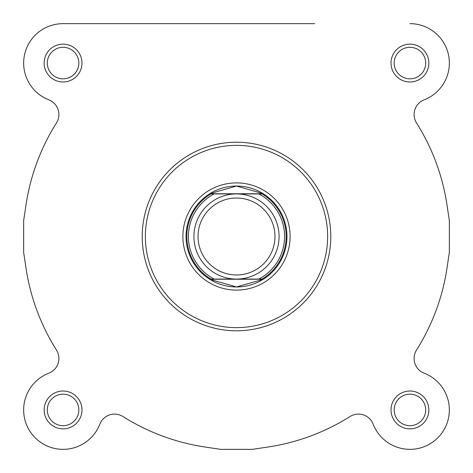 <?xml version="1.0" encoding="UTF-8"?>
<svg xmlns="http://www.w3.org/2000/svg" width="473" height="473" viewBox="0 0 473 473"><rect width="100%" height="100%" fill="white"/><g stroke="black" fill="none" stroke-linecap="round" stroke-linejoin="round"><path stroke-width="0.71" d="M99.827 424.169A39.419 39.419 0 0 1 35.197 437.803A39.419 39.419 0 0 1 48.831 373.173A39.419 39.419 0 0 0 55.826 448.682A39.419 39.419 0 0 0 99.827 424.169A15.769 15.769 0 0 1 122.939 416.524A212.85 212.85 0 0 0 204.856 446.985L220.589 449.35L204.856 446.985M252.411 449.35L268.144 446.985L252.411 449.35L220.589 449.35M424.169 373.173A15.769 15.769 0 0 1 416.524 350.061A15.769 15.769 0 0 0 424.169 373.173A39.419 39.419 0 0 1 437.803 437.803A39.419 39.419 0 0 1 373.173 424.169A15.769 15.769 0 0 0 350.061 416.524A212.85 212.85 0 0 1 268.144 446.985M446.985 268.144L449.35 252.411L446.985 268.144A212.85 212.85 0 0 1 416.524 350.061M449.35 220.589L446.985 204.856L449.35 220.589L449.35 252.411M314.752 23.65L63.069 23.65A39.419 39.419 0 0 0 48.831 99.827A39.419 39.419 0 0 1 63.069 23.65L249.697 23.65M26.015 204.856L23.65 220.589L26.015 204.856A212.85 212.85 0 0 1 56.476 122.939A15.769 15.769 0 0 0 48.831 99.827M23.65 252.411L26.015 268.144L23.65 252.411L23.65 220.589M330.787 236.5A94.287 94.287 0 0 1 236.5 330.787A94.287 94.287 0 0 1 142.213 236.5A94.287 94.287 0 0 1 236.5 142.213A94.287 94.287 0 0 1 330.787 236.5A94.287 94.287 0 0 0 236.5 142.213A94.287 94.287 0 0 0 142.213 236.5M44.149 63.069A18.92 18.92 0 0 1 63.069 44.149A18.92 18.92 0 0 1 81.989 63.069A18.92 18.92 0 0 1 63.069 81.989A18.92 18.92 0 0 1 44.149 63.069M78.831 63.069A15.769 15.769 0 0 0 63.069 47.3A15.769 15.769 0 0 0 47.3 63.069A15.769 15.769 0 0 0 63.069 78.831A15.769 15.769 0 0 0 78.831 63.069M44.149 409.931A18.92 18.92 0 0 1 63.069 391.011A18.92 18.92 0 0 1 81.989 409.931A18.92 18.92 0 0 1 63.069 428.851A18.92 18.92 0 0 1 44.149 409.931M78.831 409.931A15.769 15.769 0 0 0 63.069 394.169A15.769 15.769 0 0 0 47.3 409.931A15.769 15.769 0 0 0 63.069 425.7A15.769 15.769 0 0 0 78.831 409.931M391.011 409.931A18.92 18.92 0 0 1 409.931 391.011A18.92 18.92 0 0 1 428.851 409.931A18.92 18.92 0 0 1 409.931 428.851A18.92 18.92 0 0 1 391.011 409.931M425.7 409.931A15.769 15.769 0 0 0 409.931 394.169A15.769 15.769 0 0 0 394.169 409.931A15.769 15.769 0 0 0 409.931 425.7A15.769 15.769 0 0 0 425.7 409.931M391.011 63.069A18.92 18.92 0 0 1 409.931 44.149A18.92 18.92 0 0 1 428.851 63.069A18.92 18.92 0 0 1 409.931 81.989A18.92 18.92 0 0 1 391.011 63.069M425.7 63.069A15.769 15.769 0 0 0 409.931 47.3A15.769 15.769 0 0 0 394.169 63.069A15.769 15.769 0 0 0 409.931 78.831A15.769 15.769 0 0 0 425.7 63.069M182.891 236.5A53.609 53.609 0 0 1 236.5 182.891A53.609 53.609 0 0 1 290.109 236.5A53.609 53.609 0 0 1 236.5 290.109A53.609 53.609 0 0 1 182.891 236.5M286.951 236.5A50.451 50.451 0 0 0 236.5 186.049A50.451 50.451 0 0 0 186.049 236.5M446.985 204.856A212.85 212.85 0 0 0 416.524 122.939A15.769 15.769 0 0 1 424.169 99.827A39.419 39.419 0 0 0 409.931 23.65M48.831 373.173A15.769 15.769 0 0 0 56.476 350.061A212.85 212.85 0 0 1 26.015 268.144M258.867 279.07A48.086 48.086 0 0 0 258.867 193.93L262.083 193.93A49.665 49.665 0 0 1 262.083 279.07L236.5 279.07A42.57 42.57 0 0 1 193.93 236.5A42.57 42.57 0 0 1 236.5 193.93L214.133 193.93A48.086 48.086 0 0 0 214.133 279.07L210.917 279.07A49.665 49.665 0 0 1 210.917 193.93L214.133 193.93M236.5 198.027A38.473 38.473 0 0 0 198.027 236.5A38.473 38.473 0 0 0 236.5 274.973A38.473 38.473 0 0 0 274.973 236.5A38.473 38.473 0 0 0 236.5 198.027M236.5 186.049A50.451 50.451 0 0 0 186.049 236.5A50.451 50.451 0 0 0 236.5 286.951A50.451 50.451 0 0 0 286.951 236.5A50.451 50.451 0 0 0 236.5 186.049L212.933 192.783L210.917 193.93L262.083 193.93L260.067 192.783L236.5 186.049M212.933 192.783A49.665 49.665 0 0 0 212.028 193.28M212.028 279.72A49.665 49.665 0 0 0 212.933 280.217L210.917 279.07A49.665 49.665 0 0 1 210.917 193.93M262.083 193.93A49.665 49.665 0 0 1 262.083 279.07L260.067 280.217L236.5 286.951L212.933 280.217M260.067 280.217A49.665 49.665 0 0 0 260.972 279.72M260.972 193.28A49.665 49.665 0 0 0 260.067 192.783M258.867 193.93L236.5 193.93A42.57 42.57 0 0 1 279.07 236.5A42.57 42.57 0 0 1 236.5 279.07L214.133 279.07M262.083 279.07L210.917 279.07M261.817 279.23L211.183 279.23M261.817 193.77L211.183 193.77M145.371 236.5A91.129 91.129 0 0 0 236.5 327.629A91.129 91.129 0 0 0 327.629 236.5A91.129 91.129 0 0 0 236.5 145.371A91.129 91.129 0 0 0 145.371 236.5"/></g></svg>

